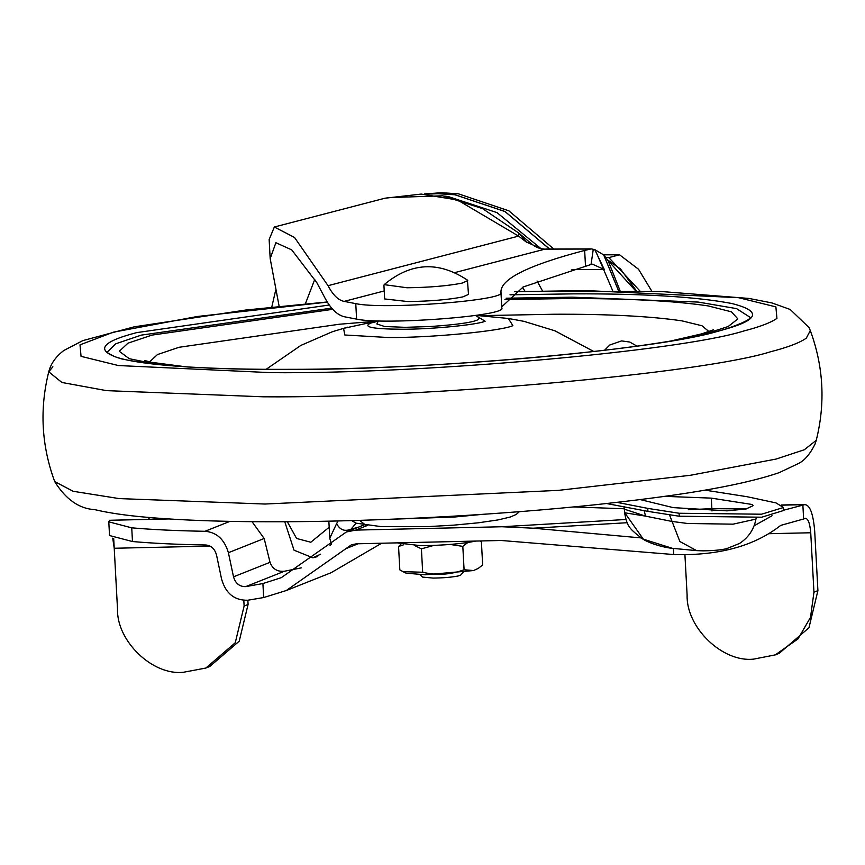 <?xml version="1.0" encoding="UTF-8"?>
<svg xmlns="http://www.w3.org/2000/svg" width="865" height="865" viewBox="0 0 865 865"><rect width="100%" height="100%" fill="white"/><g stroke="black" fill="none" stroke-linecap="round" stroke-linejoin="round"><path stroke-width="1.3" d="M210.022 546.107L114.223 548.259L117.51 608.982C116.526 641.073 152.727 675.846 183.412 672.267L205.827 668.05L235.258 642.76L244.125 606.008L243.811 600.31M244.125 606.008L248.082 604.44L239.227 641.181L209.784 666.472L205.827 668.05M168.989 518.946L109.617 520.287L166.977 518.827M114.223 548.259L112.72 538.138M684.918 554.681L687.113 595.066C686.042 627.514 722.653 662.741 753.685 659.108L775.267 654.881L797.995 638.921L810.505 617.372L813.954 592.211L817.912 590.633L814.689 531.013C813.165 513.269 809.759 504.479 804.45 504.652L781.473 505.171M781.182 505.009L805.391 504.457L783.604 510.231M802.882 505.279L803.628 518.978L805.65 518.265M805.142 518.373C808.04 518.286 809.899 523.076 810.732 532.764L769.363 533.694M817.912 590.633L808.959 627.763L779.235 653.302L775.267 654.881M813.954 592.211L810.732 532.764M673.381 548.453L673.705 554.541C718.642 555.827 754.312 546.107 780.717 525.39L803.628 518.978M358.142 543.771L346 548.605L351.406 544.809L356.456 543.804L501.181 540.484L673.705 554.541M641.149 537.911L533.316 528.201L502.046 526.742L355.71 530.104L367.647 525.358M109.617 520.287L108.795 521.844L131.74 527.834C152.121 529.629 176.536 530.786 204.973 531.294C216.639 532.245 224.446 539.382 228.392 552.703L233.518 576.825C235.496 583.486 239.573 586.751 245.757 586.611L284.455 571.235L301.258 567.873M245.757 586.611L262.906 583.551L281.298 577.669L346.378 531.975L355.71 530.104M252.039 521.682L264.171 538.484L270.031 562.315C272.486 568.932 277.297 571.906 284.455 571.235M772.045 515.745L754.053 525.833M624.325 508.771L573.657 506.933M346 548.605L286.272 590.535L331.046 572.738L381.454 543.339M113.693 538.484L117.499 608.863M108.795 521.844L109.541 535.543L132.475 541.533C152.867 543.328 177.271 544.485 205.708 544.993C211.114 545.437 214.715 548.767 216.52 554.984L221.591 579.128C225.733 593.476 234.447 600.515 247.736 600.245L263.674 597.542L286.272 590.535M248.082 604.44L247.855 600.234M476.875 315.249L478.929 318.439L478.572 319.326C474.571 322.148 458.547 324.548 430.5 326.516L405.069 327.327L384.601 326.494L376.881 323.964L378.34 320.883M506.101 298.209L572.414 297.182L698.25 302.08L736.526 308.61L749.912 317.196C751.036 319.077 743.457 322.872 727.173 328.559C661.66 349.957 437.203 369.604 288.521 369.333C251.769 369.506 218.683 368.739 189.284 367.03C152.737 364.803 127.923 361.354 114.829 356.683C108.157 353.342 105.66 351.785 107.347 351.99L115.824 343.773L141.309 335.123L331.673 308.124M756.27 517.713L755.934 519.097L733.055 524.168L687.448 523.476L671.673 521.39L645.528 516.124L624.541 509.215L624.508 508.566M624.725 512.556L624.53 512.686C627.32 525.747 627.655 527.423 641.798 538.333C647.701 542.798 662.85 547.459 672.473 548.345L643.355 539.176L624.735 512.783L624.184 506.631M669.564 515.043L679.879 541.522L696.639 550.627L703.223 550.843C713.333 550.702 721.14 549.978 726.643 548.669L739.543 543.458C748.549 537.479 754.021 529.358 755.934 519.097L755.934 519.097M623.989 506.598L624.735 512.783L645.528 516.124L644.155 510.566M351.72 520.611L356.077 523.174L381.53 526.666L427.083 526.666L453.833 525.142L478.204 522.817L498.056 519.919L510.393 516.989L516.232 514.448L519.422 511.669M331.446 544.226L329.77 538.246L336.626 523.595C339.902 529.953 344.713 531.802 351.082 529.131L350.52 530.321M356.077 523.174L351.082 529.131L358.175 527.282M336.626 523.595L338.074 520.957M617.005 502.37L647.766 508.382L679.101 513.248L761.557 514.21L783.452 507.506L776.035 502.922L747.295 496.748L704.953 490.131M664.623 496.348L711.3 498.121L752.409 504.533L753.145 505.657L745.965 509.009L727.022 510.847L673.175 507.614L640.208 499.592M647.766 508.382L647.928 511.377L606.581 503.538M647.928 511.377L679.263 516.232L761.719 517.205L783.614 510.501L783.452 507.506M328.851 521.163L329.77 538.246M606.073 257.597L608.83 257.597L619.556 254.807L603.575 254.829M619.556 254.807L638.532 269.253L651.821 291.202M608.83 257.597L639.851 290.889M540.917 248.579L497.007 212.628L448.178 196.539L444.567 196.117M549.513 249.023L504.933 211.525L454.936 194.776L438.014 193.695L428.078 194.106M549.589 249.023L504.976 211.482L454.936 194.722L438.004 193.641L427.656 194.074M553.784 249.012L508.912 210.844L458.407 193.814L441.474 192.733L424.358 193.922M542.463 290.856L537.035 280.984M287.342 521.725L296.598 538.473L310.805 542.236L329.176 527.218M500.932 291.938L501.819 308.005C507.258 315.909 384.33 325.327 356.596 319.12L344.962 316.882C337.177 315.293 330.16 308.34 323.91 296.003L316.904 282.79L291.721 249.866L275.881 242.708L270.183 258.624L279.157 306.415M314.817 279.244L305.334 303.896M524.979 291.235L522.514 287.299M618.432 290.521L603.694 254.926L594.742 249.585L591.195 248.893L584.654 250.439C527.726 265.36 499.84 279.384 500.986 292.511C506.414 300.425 383.487 309.832 355.764 303.637L344.119 301.388C338.28 300.231 332.917 294.997 328.04 285.677L518.6 236.102L518.686 232.977M603.694 254.926L618.497 290.521M608.246 260.949L619.989 290.543L608.117 260.711L603.824 255.045M589.952 249.055L542.431 249.131L526.288 242.038L519.087 233.355M387.206 197.663L442.761 195.804L482.562 208.638L518.719 233.009L531.337 243.681L526.288 242.038L518.6 236.102L457.499 199.988L421.179 194.074L384.936 198.226L274.335 227.008L269.145 239.54L270.183 258.624M594.742 249.585L604.289 269.502L592.547 264.225M592.049 264.268L591.054 264.474L593.26 249.336M612.593 290.467L596.212 252.288M328.04 285.677L294.522 237.464L274.335 227.008M284.758 521.736L294.024 550.183L312.86 557.806L320.612 554.195M330.062 545.61L331.36 544.063M271.751 307.183L275.665 290.272M591.054 264.474L523.174 286.975L501.765 306.815M500.986 292.511L501.819 308.005M419.979 574.728L422.65 577.096L433.116 578.09C443.345 577.961 451.725 577.247 458.277 575.96L460.764 575.03L463.164 572.392M397.878 543.004L421.039 545.696C443.399 545.415 461.748 543.858 476.074 541.047M383.909 285.147L384.655 298.944L407.815 301.561C430.175 301.269 448.524 299.723 462.851 296.9L468.495 294.403L467.435 280.119C438.555 260.884 410.799 262.387 384.168 284.639L407.069 287.764C429.429 287.472 447.778 285.926 462.105 283.104L467.749 280.606M403.285 544.907L398.56 546.485L399.825 569.884L403.025 571.657L422.671 572.241C436.674 575.614 450.47 574.782 464.083 569.765L473.544 570.543L478.28 568.402L482.659 564.932L481.383 541.533L479.978 541.068M403.025 571.657L406.096 573.181L425.331 574.782L473.544 570.543L478.28 568.402M467.76 542.55L462.818 546.366L464.083 569.765M422.671 572.241L421.406 548.843L414.843 545.642M462.818 546.366L450.222 544.463M433.798 545.426L421.406 548.843M398.56 546.485L400.841 544.507M480.572 541.047L481.383 541.533M627.157 522.72L533.316 528.201M502.046 526.742L625.849 519.497M229.96 521.357L204.973 531.294M228.392 552.703L264.171 538.484M270.031 562.315L233.518 576.825M131.74 527.834L132.475 541.533M262.906 583.551L263.674 597.542M149.58 361.884L157.473 354.553L179.152 347.265L339.264 324.245L375.442 321.315M480.075 315.649L554.465 314.233C608.084 314.038 650.577 316.244 681.955 320.861L701.991 325.759L708.997 331.587M158.457 364.652L129.296 358.705L119.273 351.287L127.988 343.167L151.981 335.101L332.744 309.324M504.933 299.506L567.072 298.576C626.368 298.349 673.359 300.793 708.067 305.896L731.444 311.822L737.867 318.925L728.135 326.548L702.196 334.874M509.993 294.803L573.592 293.862C643.949 293.603 696.682 296.814 731.768 303.496C760.713 310.795 759.427 319.109 727.876 328.451L718.458 331.079C659.627 349.741 420.336 370.793 283.342 369.377C209.6 369.636 155.668 366.144 121.554 358.889C94.772 350.963 99.81 342.216 136.67 332.625L329.241 305.01M514.567 291.667L586.178 290.586L738.569 297.69L775.883 306.88L776.932 318.385C770.769 322.699 759.665 326.916 743.63 331.036C679.685 351.309 419.633 374.199 270.756 372.653L118.364 365.538L81.05 356.348L80.002 344.843L113.315 332.192L197.339 316.493L327.305 302.134M816.246 440.339L815.187 443.723C810.278 453.844 804.72 460.429 798.525 463.489L779.041 472.701C737.185 486.898 672.635 496.456 593.866 504.901C548.702 509.626 500.413 513.464 449 516.437C368.274 520.914 296.306 522.579 233.107 521.422C200.075 520.827 171.292 519.443 146.736 517.27C126.031 515.486 108.72 512.945 94.793 509.647C79.191 508.782 65.827 499.419 54.7 481.578L73.125 491.288L119.132 498.586L264.906 504.036L558.412 490.368L690.421 475.274L776.1 459.055L804.299 449.757L816.246 440.339C825.534 403.144 823.556 366.544 810.3 330.56L806.31 338.161C799.638 342.832 787.637 347.384 770.293 351.839C701.742 373.507 425.072 398.149 263.392 396.808L106.503 390.645L61.869 382.46L48.754 371.809L52.884 366.771M476.02 315.714L485.135 321.229C477.48 324.851 429.062 329.533 400.733 329.23C372.285 328.992 362.305 326.938 370.782 323.056L378.124 321.207M477.102 315.498L508.371 318.471L512.88 325.651C501.549 331.025 429.862 337.956 387.909 337.501L344.832 334.993L343.556 328.365L378.156 320.883M746.354 508.934L711.873 508.652L711.992 511.01M359.689 520.373L365.441 524.99M392.656 519.195L454.568 517.011L482.367 514.361M688.27 509.734L711.873 508.652L711.3 498.121M679.101 513.248L679.263 516.232M635.645 290.802L608.009 260.527M525.79 241.443L526.936 242.589M455.141 272.507L544.755 249.196L542.431 249.131M604.289 269.502L571.938 269.599M384.222 290.954L344.119 301.388M584.654 250.439L585.497 265.923M355.764 303.637L356.596 319.12M364.425 524.796L346.378 531.975M713.538 329.781L701.72 333.858L673.143 340.475M186.126 366.836L151.905 362.392L144.855 360.575M810.3 330.56L808.98 327.5L790.188 309.465L771.796 302.901L749.101 298.457L661.055 291.494L514.848 291.494M327.208 301.971L245.952 310.005L134.205 326.829L82.813 340.615L63.805 350.509C55.836 356.596 50.819 363.689 48.754 371.809C39.466 409.004 41.444 445.594 54.7 481.578M347.611 327.175L332.43 331.706L300.858 345.427L266.15 369.312M508.371 318.471L523.855 321.315L554.995 330.83L593.909 351.568M636.954 346.097L629.785 342.053L621.6 340.907L609.771 345.005L604.494 350.314M149.45 519.216L148.218 517.4M696.639 550.627L672.267 548.313M636.38 290.813L620.475 268.918L607.717 260.041M545.999 249.034L591.195 248.893M543.955 248.979C539.555 248.861 535.349 247.098 531.348 243.692M317.736 556.541L312.86 557.806"/></g></svg>
